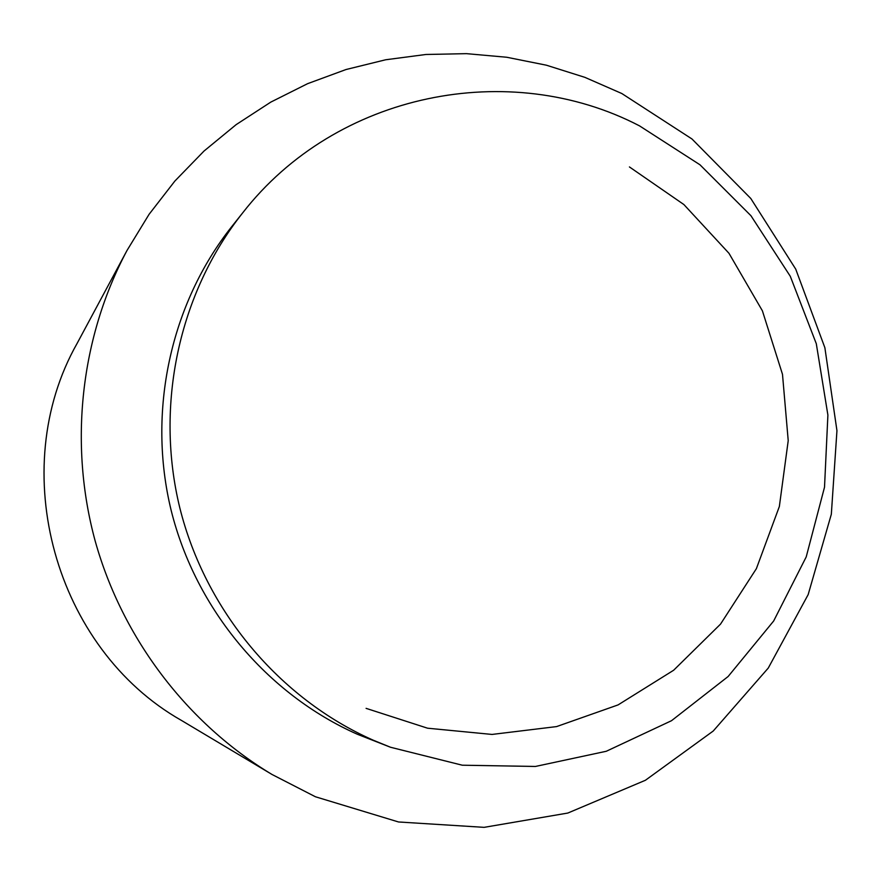 <?xml version="1.0" encoding="UTF-8"?>
<svg xmlns="http://www.w3.org/2000/svg" width="881" height="881" viewBox="0 0 881 881"><rect width="100%" height="100%" fill="white"/><g stroke="black" fill="none" stroke-linecap="round" stroke-linejoin="round"><path stroke-width="1.32" d="M621.81 93.518L691.97 138.978L750.788 198.478L795.741 269.157L824.88 347.742L836.95 430.677L831.334 514.229L808.163 594.609L768.265 668.062L713.236 731.021L645.41 780.269L567.816 813.053L484.132 827.347L398.52 821.973L315.431 796.765L272.02 774.476C187.444 723.686 122.492 638.604 95.269 541.319C68.608 443.881 80.578 337.511 127.007 250.468L149.076 214.325L174.867 181.057L204.018 151.047L236.141 124.639L270.819 102.097L307.601 83.673L346.035 69.522L385.636 59.776L425.93 54.479L466.467 53.653L506.751 57.254L546.363 65.194L584.852 77.341L621.81 93.518M390.492 747.242L357.543 734.336C267.042 694.25 195.901 609.586 171.222 510.65C146.973 411.603 170.507 303.813 231.835 226.494L242.638 212.927C336.41 92.362 509.625 58.3 639.507 125.862L699.966 164.78L750.942 215.713L790.279 276.271L816.302 343.722L827.898 415.083L824.517 487.204L806.214 556.902L773.661 620.995L728.124 676.509L671.509 720.702L606.271 751.273L535.406 766.459L462.261 765.204L390.492 747.242L373.17 740.172C279.321 698.6 205.46 610.665 179.823 507.897C154.627 405.018 179.052 293.087 242.638 212.927M272.02 774.476L181.431 720.416C54.82 648.647 5.396 470.058 77.11 343.414L127.007 250.468M366.089 708.357L427.571 728.202L492.05 734.435L556.561 726.594L618.077 704.91L673.646 670.243L720.537 624.111L756.383 568.663L779.355 506.498L788.22 440.643L782.493 374.326L762.406 310.839L728.983 253.31L683.898 204.557L629.43 166.938"/></g></svg>
